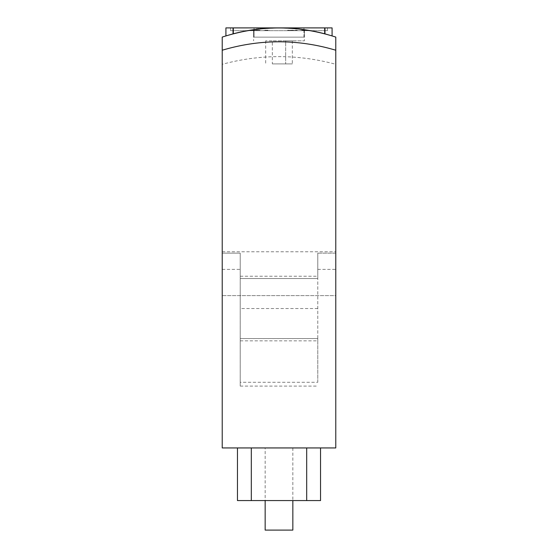 <?xml version="1.0" encoding="UTF-8"?>
<svg xmlns="http://www.w3.org/2000/svg" width="558" height="558" viewBox="0 0 558 558"><rect width="100%" height="100%" fill="white"/><g stroke="black" fill="none" stroke-linecap="round" stroke-linejoin="round"><path stroke-width="0.42" stroke-dasharray="2.79 2.09" d="M256.959 27.9L279 27.9L256.959 27.9L256.959 29.253A180.018 180.018 0 0 1 279 27.9L258.249 27.9L279 27.9A180.018 180.018 0 0 0 256.959 29.253L256.959 27.9M291.555 28.339A180.018 180.018 0 0 0 279 27.9A180.018 180.018 0 0 1 299.025 29.016L299.025 27.9L299.025 29.016A180.018 180.018 0 0 0 258.249 29.1A180.018 180.018 0 0 1 291.555 28.339A180.018 180.018 0 0 0 260.349 28.87A180.018 180.018 0 0 1 291.555 28.339L291.555 27.9L291.555 28.339M260.349 27.9L260.349 28.87L260.349 27.9M258.249 27.9L258.249 29.1L258.249 27.9M222.224 251.784L335.776 251.784L335.776 64.309C297.937 54.077 260.084 54.077 222.224 64.309L222.224 253.151L240.226 253.151L222.224 253.151L222.224 295.614L335.776 295.614L335.776 253.151L317.774 253.151L317.774 278.54L240.226 278.54L240.226 253.151L240.226 386.087L240.226 253.151L222.224 253.151L222.224 37.086C260.084 24.922 297.937 24.922 335.776 37.086L335.776 253.151L317.76 253.151M222.224 37.086L222.224 346.392L222.224 295.614L335.776 295.614L335.776 346.392L335.776 37.086M232.839 33.919L232.839 27.9L232.839 33.919A180.018 180.018 0 0 1 325.161 33.919A180.018 180.018 0 0 0 279 27.9L232.839 27.9L232.839 33.919A180.018 180.018 0 0 1 279 27.9A180.018 180.018 0 0 0 233.307 33.794A180.018 180.018 0 0 1 279 27.9L325.161 27.9L279 27.9L325.161 27.9L325.161 33.919A180.018 180.018 0 0 0 232.839 33.919L232.839 27.9L279 27.9A180.018 180.018 0 0 1 325.161 33.919L325.161 27.9L325.161 33.919L325.161 27.9L232.839 27.9L279 27.9L261.046 28.8L253.611 29.7L261.046 28.8L279 27.9L296.954 28.8L304.389 29.7L296.954 28.8L279 27.9C265.741 28.298 257.419 28.883 254.036 29.637L254.036 29.637C257.419 28.883 265.741 28.298 279 27.9C292.259 28.298 300.581 28.883 303.964 29.637L303.964 29.637C300.581 28.883 292.259 28.298 279 27.9C265.741 28.298 257.419 28.883 254.036 29.637L254.036 29.637C257.419 28.883 265.741 28.298 279 27.9C292.259 28.298 300.581 28.883 303.964 29.637L303.964 29.637C300.581 28.883 292.259 28.298 279 27.9A180.018 180.018 0 0 1 324.693 33.794L324.693 27.9L230.531 27.9L230.531 30.669L327.469 30.669L230.531 30.669L230.531 27.9L327.469 27.9L327.469 30.669L327.469 27.9L324.693 27.9L332.08 27.9L332.08 35.907M237.457 447.941L237.457 500.561L320.543 500.561L320.543 447.941L237.457 447.941L320.543 447.941M302.722 30.669L306.119 30.669L301.02 30.669L306.119 30.209L301.02 30.209L302.722 30.209L302.722 30.669M291.213 30.669L297.219 30.669L287.649 30.669L297.219 30.209L287.649 30.209L295.552 30.669L291.213 30.669L291.213 30.209L291.213 30.669M285.926 30.669L308.999 30.669L285.926 30.669M272.074 30.669L249.001 30.669L272.074 30.669M265.796 30.669L269.193 30.669L264.094 30.669L269.193 30.209L264.094 30.209L265.796 30.209L265.796 30.669M250.807 30.669L259.958 30.669L250.807 30.669L250.807 30.209L259.958 30.209L250.807 30.209L250.828 30.669L250.807 30.209M259.958 30.669L259.958 30.209M317.774 382.279L317.774 253.151L317.774 278.54L240.226 278.54L317.774 278.54L317.774 276.231L317.774 340.854L317.774 338.546L240.226 338.546L317.774 338.546L317.774 382.279L240.226 382.279M317.774 253.151L335.776 253.151L335.776 251.784M335.776 50.227L335.776 64.309M222.224 346.392L222.224 447.941L335.776 447.941L335.776 346.392M252.579 30.669L252.579 30.209M257.887 30.669L257.887 30.209M259.637 30.669L259.637 30.209M257.594 30.669L257.594 30.209M269.193 30.669L269.193 30.209L269.193 30.669M265.19 30.669L265.19 30.209M264.094 30.669L264.094 30.209L264.094 30.669M306.119 30.669L306.119 30.209L306.119 30.669M302.115 30.669L302.115 30.209M301.02 30.669L301.02 30.209L301.02 30.669M295.552 30.669L295.552 30.209M297.219 30.669L297.219 30.209L297.219 30.669M290.906 30.669L290.906 30.209M289.518 30.669L289.518 30.209L289.518 30.669M287.649 30.669L287.649 30.209L287.649 30.669M324.693 27.9L324.693 30.669L324.693 27.9L279 27.9L303.964 27.9L303.964 29.637L303.964 27.9L254.036 27.9L303.964 27.9L254.036 27.9L254.036 29.637L254.036 27.9L303.964 27.9L303.964 29.637L303.964 27.9L254.036 27.9L303.964 27.9L254.036 27.9L254.036 29.637L254.036 27.9L279 27.9L225.92 27.9L225.92 35.907M265.155 447.941L292.845 447.941L265.155 447.941L265.155 500.561M303.964 29.637L303.964 37.135L304.389 37.135L253.611 37.135L304.389 37.135L253.611 37.135L303.964 37.135L303.964 29.637M254.036 29.637L254.036 37.135L254.036 29.637M272.339 63.905L292.322 63.905L272.339 63.905L272.339 40.825L265.678 40.825L272.339 40.825L272.339 63.905M265.678 40.825L265.678 63.905M285.661 40.825L272.339 40.825L285.661 40.825L285.661 63.905L285.661 40.825L292.322 40.825L285.661 40.825M292.322 40.825L292.322 63.905M279 40.825L304.389 40.825L279 40.825M292.845 530.1L265.155 530.1M222.224 269.375L240.226 269.375M306.698 500.561L306.698 447.941M251.302 500.561L251.302 447.941M256.408 30.669L256.408 30.209M255.187 30.669L255.187 30.209M255.145 30.669L255.145 30.209M254.908 30.669L254.908 30.209M233.307 27.9L233.307 33.794M317.774 308.539L240.226 308.539M317.774 269.375L335.776 269.375M304.389 29.637L304.389 37.135L304.389 29.637M253.611 29.637L253.611 37.135L253.611 29.637M253.611 29.7L253.611 40.825M304.389 29.7L304.389 40.825M292.845 447.941L292.845 500.561M240.226 340.854L317.774 340.854M240.226 276.231L317.774 276.231M240.226 386.087L317.774 386.087"/><path stroke-width="0.84" d="M332.08 35.907L332.08 27.9L324.693 27.9L324.693 33.794L332.08 35.907L324.693 33.794A180.018 180.018 0 0 0 233.307 33.794A180.018 180.018 0 0 0 232.839 33.919M237.457 447.941L237.457 500.561L320.543 500.561L320.543 447.941M335.776 37.086L335.776 50.227L335.776 37.086C297.923 24.908 260.077 24.908 222.224 37.086L222.224 50.227L222.224 37.086M233.307 33.794L225.92 35.907L233.307 33.794L233.307 27.9L225.92 27.9L225.92 35.907M222.224 64.309L222.224 50.227C260.077 38.983 297.923 38.983 335.776 50.227L335.776 447.941L222.224 447.941L222.224 50.227M324.693 27.9L233.307 27.9M265.155 500.561L265.155 530.1L292.845 530.1L292.845 500.561M306.698 500.561L306.698 447.941M251.302 500.561L251.302 447.941"/></g></svg>
